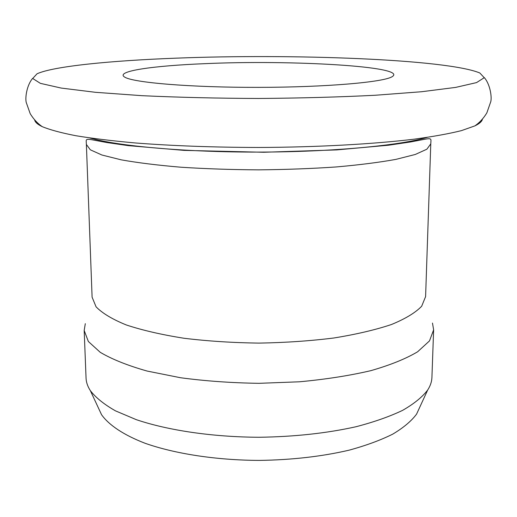 <?xml version="1.0" encoding="UTF-8"?>
<svg xmlns="http://www.w3.org/2000/svg" width="517" height="517" viewBox="0 0 517 517"><rect width="100%" height="100%" fill="white"/><g stroke="black" fill="none" stroke-linecap="round" stroke-linejoin="round"><path stroke-width="0.78" d="M34.645 119.854C34.982 122.102 37.502 124.364 42.207 126.639C49.852 129.806 61.051 132.83 75.818 135.719C92.601 138.478 112.532 140.902 135.603 142.989C172.859 145.859 213.851 147.351 258.584 147.474C317.315 147.229 373.545 144.114 414.46 139.138C433.601 136.514 449.292 133.67 461.526 130.601L474.89 125.883C479.589 123.595 482.103 121.327 482.432 119.072M175.967 58.169C110.948 60.625 53.742 66.221 37.062 73.776L32.7 78.487L40.384 83.353L61.252 88.077L95.483 92.31L141.871 95.671C178.087 97.37 216.966 98.308 258.5 98.476C300.034 98.159 338.913 97.093 375.116 95.264L421.497 91.742L455.71 87.392L476.564 82.591L484.229 77.699L479.854 73C447.018 59.19 292.706 53.529 175.967 58.169M86.384 144.456L92.097 297.172L96.052 306.794C102.243 313.212 112.325 319.267 126.303 324.96C142.44 330.298 161.698 334.732 184.071 338.267C207.815 341.149 232.766 342.758 258.927 343.107C285.087 342.668 310.032 340.968 333.769 338.008C356.129 334.389 375.368 329.891 391.492 324.502C405.444 318.756 415.506 312.662 421.678 306.226L425.601 296.59L430.777 143.855L426.88 149.2L415.287 154.467L395.912 159.378C379.278 162.39 359.386 164.917 336.231 166.952C311.635 168.626 285.765 169.595 258.623 169.86C231.487 169.692 205.611 168.813 181.008 167.224C157.847 165.272 137.942 162.81 121.308 159.856L101.914 155.016L90.301 149.788L86.384 144.456L86.203 141.361C86.145 139.319 86.539 138.634 94.275 140.197L106.877 142.543L128.158 145.62L184.026 150.376L263.741 152.263L336.645 149.911L388.59 145.212L410.42 141.988L423.022 139.59C430.532 138.052 431.004 138.705 430.952 140.753L430.777 143.855M85.305 323.681L84.181 330.453L88.355 341.498L100.266 352.336C112.047 359.296 127.66 365.538 147.106 371.051L180.504 377.733C205.398 381.061 231.558 382.923 258.998 383.323L299.466 381.792C325.671 379.362 349.46 375.652 370.851 370.657C390.27 365.08 405.864 358.785 417.62 351.78L429.498 340.903L433.627 329.846L432.483 323.073M84.181 330.453L86.055 378.108C86.21 382.276 87.638 386.451 90.346 390.632C95.774 397.676 104.15 404.417 115.478 410.86L136.339 419.681C168.329 430.467 212.733 437.033 259.095 437.266C294.419 436.768 326.731 433.259 356.013 426.738C374.114 422.014 389.65 416.553 402.614 410.356C413.917 403.874 422.273 397.108 427.675 390.044C430.364 385.85 431.779 381.669 431.921 377.507L433.627 329.846M98.114 407.325L101.552 414.705C108.984 425.136 123.673 435.004 145.025 443.25C174.953 453.803 216.171 460.182 259.133 460.414C291.866 459.936 321.865 456.517 349.124 450.165C366.004 445.551 380.538 440.213 392.726 434.144C403.396 427.785 411.338 421.122 416.553 414.156L419.966 406.763M205.372 63.649C153.575 65.678 114.884 71.159 124.61 77.039C132.636 82.584 190.411 87.515 258.481 87.373C326.55 87.276 384.305 82.145 392.313 76.574C408.359 66.37 290.935 59.752 205.372 63.649M89.88 137.981C118.122 146.124 185.396 152.231 258.597 152.095C331.798 151.979 399.046 145.632 427.255 137.386M42.207 126.639C37.541 123.447 33.534 119.123 30.199 113.669L26.212 102.379C25.003 97.332 26.994 84.775 32.668 78.358M474.89 125.883C479.55 122.678 483.537 118.341 486.852 112.874L490.801 101.571C491.997 96.517 489.954 83.967 484.267 77.569M416.553 414.156L427.675 390.044M101.552 414.705L90.346 390.632"/></g></svg>
